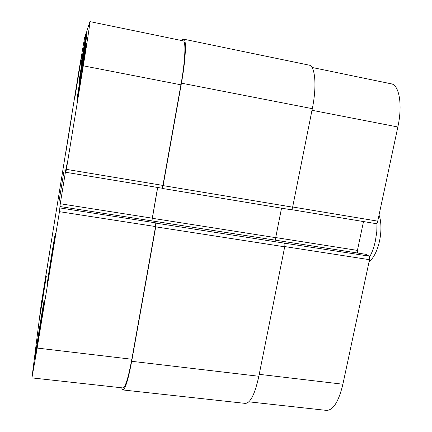 <?xml version="1.0" encoding="UTF-8"?>
<svg xmlns="http://www.w3.org/2000/svg" width="432" height="432" viewBox="0 0 432 432"><rect width="100%" height="100%" fill="white"/><g stroke="black" fill="none" stroke-linecap="round" stroke-linejoin="round"><path stroke-width="0.65" d="M49.783 267.689L53.244 246.478L49.966 267.716M51.646 255.776L51.932 255.82M82.706 58.887L84.672 48.071L82.966 58.936M67.775 140.314L70.4 124.195L67.867 140.324M41.99 302.881L44.717 286.146L42.115 302.897M79.353 80.271C79.466 81.556 87.005 35.446 86.492 36.601C86.287 35.851 78.894 81.097 79.353 80.271L79.445 80.287M79.121 81.713L79.115 81.713C78.629 82.588 86.513 34.355 86.735 35.132C87.28 33.89 79.223 83.165 79.121 81.713M47.644 281.259L47.606 281.961C47.763 283.381 55.75 233.609 55.134 235.057C54.956 234.058 48.2 275.724 47.644 281.259M47.401 282.776C48.001 276.809 55.188 232.454 55.388 233.501C56.041 231.93 47.52 285.066 47.353 283.532L47.401 282.776M40.262 313.805L46.181 277.198L40.262 313.805M40.068 315.004L46.381 275.962L40.068 315.004M66.263 149.861L71.917 115.117L66.263 149.861M66.074 151.011L72.106 113.951L66.074 151.011M75.082 96.395L82.102 53.33L75.082 96.395M43.551 290.007L50.182 249.064L43.551 290.007M35.532 354.267C36.596 345.395 44.021 299.43 44.204 300.575C44.923 298.717 35.564 357.415 35.392 355.801L35.532 354.267M76.966 100.424C76.448 100.796 85.99 42.406 86.314 43.276C87.043 41.699 77.096 102.487 76.972 100.429L76.966 100.424M41.283 303.739L78.764 71.674L84.613 37.633L86.157 32.983L81.146 63.817L81.61 63.034L86.891 30.758L89.948 21.6C90.337 20.995 87.253 41.591 83.29 65.815L66.371 169.36L65.853 172.298L66.582 166.828L66.647 164.84L66.15 167.67L60.259 203.747L59.459 211.675L37.184 348.057L31.93 377.892L41.283 303.739M365.936 254.335L60.129 206.555L365.872 254.313L369.014 256.1C369.646 256.667 369.808 257.861 369.495 259.691L342.895 384.221C338.71 401.544 333.266 410.27 326.565 410.4L248.881 401.83M65.853 172.298L161.989 188.19M58.957 202.003L64.109 170.311L58.957 202.003M311.99 67.457L391.214 83.819C399.265 84.872 402.716 105.035 397.845 126.981L377.73 221.141C377.325 222.777 376.769 223.614 376.078 223.641L375.948 223.603M363.512 221.562L357.415 250.398L357.367 252.985M31.93 377.892L122.947 387.936C125.393 387.288 128.358 377.73 131.836 359.251L155.563 226.562L155.785 222.869L155.736 226.843L131.684 361.292C128.212 379.75 125.253 389.302 122.801 389.939L245.371 403.402C250.441 403.072 254.929 394.027 258.838 376.267L284.71 246.807C285.023 244.928 284.953 243.718 284.494 243.167L369.014 256.1M275.53 240.197L275.692 237.654L281.534 208.165M291.168 209.741L291.26 209.774C291.794 209.714 292.248 208.84 292.631 207.155L312.309 108.664C316.958 86.076 315.182 65.777 309.091 65.146L183.73 39.193C186.646 39.139 185.711 59.616 181.44 83.155L163.112 185.62L162.211 188.422L162.005 188.212M89.948 21.6L183.217 40.862C186.122 40.802 185.188 61.285 180.922 84.802L162.923 185.42L162.027 188.217M157.604 187.483L151.832 220.871M122.801 389.939L121.532 387.779M157.68 187.493L151.897 220.882M180.549 40.311L183.73 39.193M377.001 223.015L376.78 231.768L375.403 240.867C373.999 247.282 372.049 252.688 369.554 257.078M311.985 110.284L397.845 126.981M292.664 206.993L377.73 221.141M275.708 237.568L357.415 250.398M284.753 246.569L369.495 259.691M259.227 374.323L342.895 384.221M86.486 33.053L86.157 32.989L86.486 33.048M86.081 35.543L85.774 35.483M81.913 61.328L81.54 61.252M180.922 84.802L83.29 65.815M162.923 185.42L66.371 169.36M66.452 167.724L66.15 167.67M152.14 218.171L60.259 203.747M155.563 226.562L59.459 211.675M155.785 222.869L60.026 207.938M131.836 359.251L37.184 348.057M258.838 376.267L131.684 361.292M284.71 246.807L155.736 226.843M284.494 243.167L155.957 223.139M275.692 237.654L152.199 218.273M292.631 207.155L163.112 185.62M312.309 108.664L181.44 83.155M84.532 45.274L84.154 45.198M84.715 44.167L84.348 44.091M84.726 44.096L84.37 44.026M84.904 42.984L84.564 42.914M379.026 215.093C380.959 219.748 381.893 229.7 379.528 241.034C378.238 246.942 376.321 252.013 373.777 256.257C371.984 259.027 370.402 260.896 369.031 261.868M376.078 223.641L291.584 209.655M162.211 188.422L291.26 209.774"/></g></svg>
